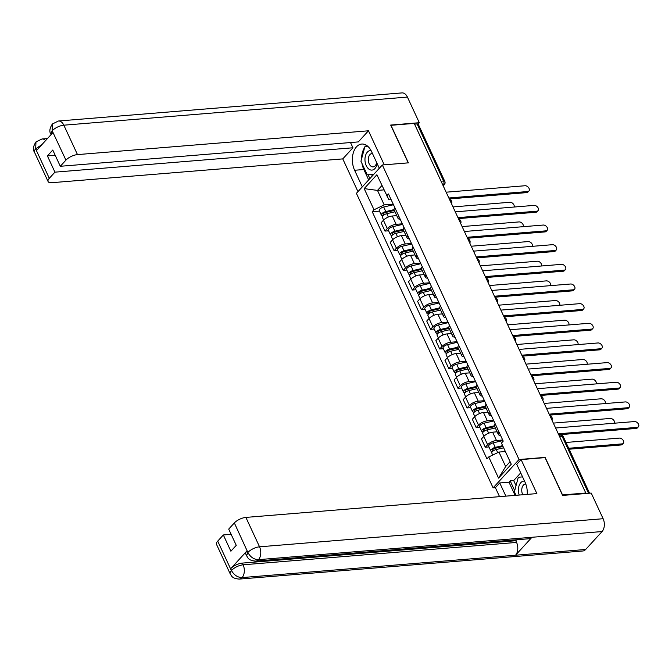 <?xml version="1.0" encoding="UTF-8"?>
<svg xmlns="http://www.w3.org/2000/svg" width="672" height="672" viewBox="0 0 672 672"><rect width="100%" height="100%" fill="white"/><g stroke="black" fill="none" stroke-linecap="round" stroke-linejoin="round"><path stroke-width="1.01" d="M495.407 487.67L493.114 487.864L519.044 459.514L382.334 164.984L408.391 162.851L390.97 125.311L414.221 123.404L585.791 493.013L562.531 494.92L545.11 457.38L519.044 459.514M382.334 164.984L356.404 193.334L493.114 487.864M585.287 493.567L585.791 493.013M414.565 124.144L417.094 123.942A3.016 1.184 -24.9 0 1 418.32 124.32L444.805 181.39A3.016 1.184 155.1 0 0 443.579 181.003L417.094 123.942M396.757 215.636L392.28 216.006A6.947 2.722 155.1 0 0 383.426 220.248L381.116 222.768L384.98 231.084L387.282 228.564A6.947 2.722 -24.9 0 1 396.136 224.322L402.343 223.81M394.884 207.732A6.947 2.722 155.1 0 0 394.145 210L398 218.316A6.947 2.722 -24.9 0 1 398.74 216.04M388.618 230.782L384.98 231.084M400.218 219.223A6.947 2.722 -24.9 0 1 398 218.316M405.88 235.292L401.402 235.654A6.947 2.722 155.1 0 0 392.549 239.896L390.239 242.416L394.103 250.732L396.404 248.212A6.947 2.722 -24.9 0 1 405.258 243.97L411.466 243.466M404.006 227.38A6.947 2.722 155.1 0 0 403.267 229.656L407.123 237.972A6.947 2.722 -24.9 0 1 407.862 235.696M397.74 250.438L394.103 250.732M409.34 238.871A6.947 2.722 -24.9 0 1 407.123 237.972M415.002 254.94L410.525 255.31A6.947 2.722 155.1 0 0 401.671 259.552L399.361 262.072L403.225 270.388L405.527 267.868A6.947 2.722 -24.9 0 1 414.38 263.626L420.588 263.113M413.129 247.036A6.947 2.722 155.1 0 0 412.39 249.304L416.245 257.62A6.947 2.722 -24.9 0 1 416.984 255.352M406.862 270.085L403.225 270.388M418.463 258.527A6.947 2.722 -24.9 0 1 416.245 257.62M424.124 274.596L419.647 274.957A6.947 2.722 155.1 0 0 410.794 279.199L408.484 281.728L412.339 290.035L414.649 287.515A6.947 2.722 -24.9 0 1 423.503 283.273L429.71 282.769M422.251 266.683A6.947 2.722 155.1 0 0 421.512 268.96L425.368 277.276A6.947 2.722 -24.9 0 1 426.107 274.999M415.985 289.741L412.339 290.035M427.577 278.174A6.947 2.722 -24.9 0 1 425.368 277.276M433.247 294.244L428.77 294.613A6.947 2.722 155.1 0 0 419.916 298.855L417.606 301.375L421.462 309.691L423.772 307.171A6.947 2.722 -24.9 0 1 432.625 302.929L438.833 302.417M431.365 286.339A6.947 2.722 155.1 0 0 430.634 288.607L434.49 296.923A6.947 2.722 -24.9 0 1 435.229 294.655M425.099 309.389L421.462 309.691M436.699 297.83A6.947 2.722 -24.9 0 1 434.49 296.923M442.369 313.9L437.892 314.261A6.947 2.722 155.1 0 0 429.038 318.503L426.728 321.031L430.584 329.339L432.894 326.819A6.947 2.722 -24.9 0 1 441.748 322.577L447.955 322.073M440.488 305.987A6.947 2.722 155.1 0 0 439.757 308.263L443.612 316.579A6.947 2.722 -24.9 0 1 444.352 314.303M434.221 329.045L430.584 329.339M445.822 317.478A6.947 2.722 -24.9 0 1 443.612 316.579M451.492 333.547L447.006 333.917A6.947 2.722 155.1 0 0 438.152 338.159L435.851 340.679L439.706 348.995L442.016 346.475A6.947 2.722 -24.9 0 1 450.87 342.233L457.078 341.72M449.61 325.643A6.947 2.722 155.1 0 0 448.879 327.911L452.735 336.227A6.947 2.722 -24.9 0 1 453.474 333.959M443.344 348.692L439.706 348.995M454.944 337.134A6.947 2.722 -24.9 0 1 452.735 336.227M460.614 353.203L456.128 353.564A6.947 2.722 155.1 0 0 447.275 357.806L444.973 360.335L448.829 368.642L451.139 366.122A6.947 2.722 -24.9 0 1 459.992 361.88L466.2 361.376M458.732 345.29A6.947 2.722 155.1 0 0 458.002 347.567L461.857 355.883A6.947 2.722 -24.9 0 1 462.596 353.606M452.466 368.348L448.829 368.642M464.066 356.782A6.947 2.722 -24.9 0 1 461.857 355.883M469.736 372.851L465.251 373.22A6.947 2.722 155.1 0 0 456.397 377.462L454.096 379.982L457.951 388.298L460.261 385.778A6.947 2.722 -24.9 0 1 469.115 381.536L475.322 381.024M467.855 364.946A6.947 2.722 155.1 0 0 467.124 367.214L470.98 375.53A6.947 2.722 -24.9 0 1 471.719 373.262M461.588 387.996L457.951 388.298M473.189 376.438A6.947 2.722 -24.9 0 1 470.98 375.53M478.859 392.507L474.373 392.876A6.947 2.722 155.1 0 0 465.52 397.118L463.218 399.638L467.074 407.946L469.384 405.426A6.947 2.722 -24.9 0 1 478.237 401.184L484.445 400.68M476.977 384.594A6.947 2.722 155.1 0 0 476.246 386.87L480.102 395.186A6.947 2.722 -24.9 0 1 480.841 392.91M470.711 407.652L467.074 407.946M482.311 396.085A6.947 2.722 -24.9 0 1 480.102 395.186M487.981 412.154L483.496 412.524A6.947 2.722 155.1 0 0 474.642 416.766L472.34 419.286L476.196 427.602L478.506 425.082A6.947 2.722 -24.9 0 1 487.36 420.84L493.567 420.328M486.1 404.25A6.947 2.722 155.1 0 0 485.369 406.518L489.224 414.834A6.947 2.722 -24.9 0 1 489.964 412.566M479.833 427.308L476.196 427.602M491.434 415.741A6.947 2.722 -24.9 0 1 489.224 414.834M497.104 431.81L492.618 432.18A6.947 2.722 155.1 0 0 483.764 436.422L481.463 438.942L485.318 447.25L487.628 444.73A6.947 2.722 -24.9 0 1 496.482 440.488L502.69 439.984M495.222 423.898A6.947 2.722 155.1 0 0 494.483 426.174L498.347 434.49A6.947 2.722 -24.9 0 1 499.086 432.214M488.956 446.956L485.318 447.25M500.556 435.389A6.947 2.722 -24.9 0 1 498.347 434.49M383.922 189.882L377.488 190.411L384.208 204.893L393.221 204.162M391.104 199.592L388.895 199.769L376.883 174.737L364.182 188.622L377.488 190.411L381.914 185.564M505.369 451.534L498.935 452.054L505.663 466.544L498.557 478.111L511.266 464.226L501.438 443.058L503.219 441.118L388.483 193.956L386.711 195.896M498.557 478.111L488.737 456.943L498.935 452.054M384.208 204.893L374.01 209.782L372.229 211.73L486.956 458.884L488.737 456.943M374.01 209.782L364.182 188.622M505.663 466.544L510.09 461.698M379.495 211.134L372.229 211.73M448.846 197.988L527.713 191.537A3.469 2.327 42.4 0 0 528.931 190.982L527.948 192.058A3.469 2.327 -137.6 0 1 526.73 192.612L449.282 198.946M528.931 190.982A3.469 2.327 42.4 0 0 528.587 187.631A3.469 2.327 42.4 0 0 525.025 185.741L446.149 192.192M394.346 210.437L385.249 212.562A1.814 0.714 155.1 0 0 383.107 214.25A1.814 0.714 155.1 0 0 383.838 214.477L382.855 215.552A3.772 1.478 155.1 0 1 381.326 215.074L379.218 210.538A3.772 1.478 155.1 0 1 383.695 207.018L393.49 204.733M394.044 209.63L385.804 211.554A3.772 1.478 155.1 0 0 381.326 215.074M384.023 214.88L383.401 213.536M514.114 207.026A3.469 2.327 42.4 0 0 513.206 203.834A3.469 2.327 42.4 0 0 509.905 202.272L452.995 206.926M394.976 211.789L386.795 213.696A3.772 1.478 155.1 0 0 382.318 217.216L383.628 220.038M457.968 217.636L536.836 211.184A3.469 2.327 42.4 0 0 538.054 210.63L537.071 211.705A3.469 2.327 -137.6 0 1 535.853 212.26L458.405 218.593M538.054 210.63A3.469 2.327 42.4 0 0 537.709 207.278A3.469 2.327 42.4 0 0 534.148 205.388L455.272 211.84M467.09 237.292L545.958 230.84A3.469 2.327 42.4 0 0 547.176 230.286L546.193 231.361A3.469 2.327 -137.6 0 1 544.975 231.916L467.527 238.249M547.176 230.286A3.469 2.327 42.4 0 0 546.832 226.934A3.469 2.327 42.4 0 0 543.27 225.044L464.394 231.496M379.319 168.277L371.616 151.67A16.985 10.702 -94.7 0 0 361.721 144.043A16.985 10.702 -94.7 0 0 353.17 153.308A16.985 10.702 -94.7 0 0 354.606 170.268L362.309 186.875M52.088 130.922L50.887 134.165C49.123 131.636 49.627 128.243 52.374 124.001L58.422 121.01L402.007 92.904A9.282 5.846 85.3 0 1 407.408 97.079L419.311 122.716L390.676 125.059L408.223 162.851L384.25 164.825L368.474 130.796L358.31 141.91L60.304 166.286L65.932 160.129L52.114 130.62L52.878 132.628L36.624 150.394L35.65 148.898L49.3 178.315A9.055 3.553 155.1 0 0 48.098 181.558A9.055 3.553 155.1 0 0 51.778 182.7L342.77 158.894L352.943 147.781L350.507 142.548M357.966 191.629L342.77 158.894M368.474 130.796L77.482 154.602A9.055 3.553 155.1 0 0 65.932 160.129M419.311 122.716L418.068 124.068M60.304 166.286L52.76 150.041L47.393 155.904L54.936 172.158L49.3 178.315M54.936 172.158L352.943 147.781M47.393 155.904L55.188 155.266M366.475 145.337A16.985 10.702 -94.7 0 0 365.224 146.681M364.661 147.454A16.985 10.702 -94.7 0 0 361.586 158.861M361.981 163.464A16.985 10.702 -94.7 0 0 363.838 169.512L354.606 170.268M368.668 179.92L363.838 169.512M368.096 174.77L369.877 178.601M365.828 146.177L367.458 146.042L365.702 146.63M371.608 174.485L372.288 175.963M52.374 124.001L52.114 130.603M45.629 140.557A9.282 5.846 85.3 0 0 41.975 138.986L35.994 141.91L35.675 148.588M527.251 494.39A16.985 10.702 -94.7 0 0 525.05 482.227L516.751 464.344L521.094 459.589L536.886 493.601L245.893 517.406L259.543 546.815L603.128 518.717L591.226 493.08L562.598 495.424L545.051 457.624L521.094 459.589M505.865 496.138L499.741 482.941L495.39 487.687L499.548 496.658M520.716 472.886L513.685 480.572L510.182 480.858L508.973 482.185L499.741 482.941M217.711 541.12L231.361 570.536A9.055 3.553 -24.9 0 0 230.16 573.779L216.502 544.362A9.055 3.553 -24.9 0 1 217.711 541.12L223.339 534.962L231.143 534.324M603.128 518.717A9.282 5.846 85.3 0 1 602.07 531.544L531.955 537.281A9.282 5.846 85.3 0 1 529.158 538.742L255.688 561.112A9.282 5.846 85.3 0 0 258.493 559.65C254.05 559.532 250.547 557.206 247.968 552.661L234.343 522.934A9.055 3.553 -24.9 0 1 245.893 517.406M247.019 550.855L247.808 552.56L246.607 555.794L245.818 554.098A9.055 3.553 -24.9 0 1 247.019 550.855L230.765 568.63A9.055 3.553 -24.9 0 1 242.315 563.094L515.777 540.725L516.566 542.43A9.282 5.846 85.3 0 1 515.55 555.215L585.665 549.478L602.07 531.544M585.665 549.478A9.282 5.846 85.3 0 1 582.826 550.99L239.249 579.096A9.282 5.846 85.3 0 0 242.088 577.584C237.636 577.466 234.116 575.148 231.538 570.646L230.765 568.63M242.315 563.094L243.104 564.799A9.282 5.846 85.3 0 1 242.088 577.584L515.55 555.215L531.955 537.281L258.493 559.65A9.282 5.846 85.3 0 0 259.543 546.815A9.055 3.553 155.1 0 0 247.993 552.35M223.339 534.962L230.882 551.216L236.25 545.345L228.707 529.091L234.343 522.934M515.777 540.725L516.65 539.767M515.096 495.382L508.973 482.185M510.182 480.858L514.702 490.61M513.685 480.572L516.037 485.646M516.566 542.43L243.104 564.799C238.736 565.387 234.889 567.235 231.554 570.326M371.045 150.536A9.811 6.182 -94.7 0 0 367.374 152.124A9.811 6.182 -94.7 0 0 366.257 165.682A9.811 6.182 -94.7 0 0 374.976 168.504A9.811 6.182 -94.7 0 0 377.16 163.624M372.464 153.502A6.72 4.234 -94.7 0 0 372.011 153.502A6.72 4.234 -94.7 0 0 369.953 154.594A6.72 4.234 -94.7 0 0 368.626 162.28A6.72 4.234 -94.7 0 0 373.103 166.891A6.72 4.234 -94.7 0 0 375.161 165.808A6.72 4.234 -94.7 0 0 376.648 162.515M373.825 174.283L367.256 174.838L360.948 161.238L364.862 146.714L367.903 146.437M379.117 167.84L378.874 168.764M373.867 174.241L367.256 174.838M524.53 481.093A9.811 6.182 -94.7 0 0 520.808 482.681A9.811 6.182 -94.7 0 0 519.212 495.046M525.798 484.05A6.72 4.234 -94.7 0 0 525.445 484.058A6.72 4.234 -94.7 0 0 523.396 485.15A6.72 4.234 -94.7 0 0 522.791 494.752M516.012 495.306L514.382 491.795L518.297 477.263L522.572 476.876M403.469 230.093L394.372 232.21A1.814 0.714 155.1 0 0 392.221 233.898A1.814 0.714 155.1 0 0 392.96 234.133L391.978 235.208A3.772 1.478 155.1 0 1 390.449 234.73L388.34 230.194A3.772 1.478 155.1 0 1 392.818 226.674L402.612 224.389M403.166 229.286L394.926 231.21A3.772 1.478 155.1 0 0 390.449 234.73M393.145 234.536L392.524 233.192M523.236 226.682A3.469 2.327 42.4 0 0 522.329 223.49A3.469 2.327 42.4 0 0 519.028 221.92L462.118 226.582M404.099 231.437L395.917 233.352A3.772 1.478 155.1 0 0 391.44 236.872L392.75 239.686M412.591 249.74L403.494 251.866A1.814 0.714 155.1 0 0 401.344 253.554A1.814 0.714 155.1 0 0 402.083 253.781L401.1 254.856A3.772 1.478 155.1 0 1 399.571 254.377L397.463 249.841A3.772 1.478 155.1 0 1 401.94 246.322L411.734 244.037M412.289 248.934L404.048 250.858A3.772 1.478 155.1 0 0 399.571 254.377M402.268 254.184L401.646 252.84M532.358 246.33A3.469 2.327 42.4 0 0 531.451 243.138A3.469 2.327 42.4 0 0 528.15 241.576L471.24 246.229M413.213 251.093L405.04 253A3.772 1.478 155.1 0 0 400.562 256.519L401.873 259.342M476.204 256.939L555.08 250.488A3.469 2.327 42.4 0 0 556.298 249.934L555.316 251.009A3.469 2.327 -137.6 0 1 554.098 251.563L476.65 257.897M556.298 249.934A3.469 2.327 42.4 0 0 555.954 246.582A3.469 2.327 42.4 0 0 552.392 244.692L473.516 251.143M485.327 276.595L564.203 270.144A3.469 2.327 42.4 0 0 565.421 269.59L564.438 270.665A3.469 2.327 -137.6 0 1 563.22 271.219L485.772 277.553M565.421 269.59A3.469 2.327 42.4 0 0 565.076 266.238A3.469 2.327 42.4 0 0 561.515 264.348L482.639 270.799M494.449 296.243L573.325 289.792A3.469 2.327 42.4 0 0 574.543 289.237L573.56 290.312A3.469 2.327 -137.6 0 1 572.342 290.867L494.894 297.2M574.543 289.237A3.469 2.327 42.4 0 0 574.199 285.886A3.469 2.327 42.4 0 0 570.637 283.996L491.761 290.455M421.714 269.396L412.616 271.513A1.814 0.714 155.1 0 0 410.466 273.202A1.814 0.714 155.1 0 0 411.205 273.437L410.222 274.512A3.772 1.478 155.1 0 1 408.685 274.033L406.585 269.497A3.772 1.478 155.1 0 1 411.062 265.978L420.857 263.693M421.411 268.59L413.171 270.514A3.772 1.478 155.1 0 0 408.685 274.033M411.39 273.84L410.768 272.496M541.481 265.986A3.469 2.327 42.4 0 0 540.574 262.794A3.469 2.327 42.4 0 0 537.272 261.223L480.354 265.885M422.335 270.74L414.162 272.656A3.772 1.478 155.1 0 0 409.685 276.175L410.995 278.989M430.836 289.044L421.739 291.169A1.814 0.714 155.1 0 0 419.588 292.858A1.814 0.714 155.1 0 0 420.328 293.084L419.345 294.16A3.772 1.478 155.1 0 1 417.808 293.681L415.708 289.145A3.772 1.478 155.1 0 1 420.185 285.625L429.979 283.34M430.534 288.238L422.293 290.161A3.772 1.478 155.1 0 0 417.808 293.681M420.512 293.488L419.891 292.144M550.603 285.642A3.469 2.327 42.4 0 0 549.696 282.442A3.469 2.327 42.4 0 0 546.395 280.879L489.476 285.533M431.458 290.396L423.284 292.303A3.772 1.478 155.1 0 0 418.807 295.823L420.109 298.645M439.958 308.7L430.861 310.817A1.814 0.714 155.1 0 0 428.711 312.514A1.814 0.714 155.1 0 0 429.45 312.74L428.467 313.816A3.772 1.478 155.1 0 1 426.93 313.337L424.83 308.801A3.772 1.478 155.1 0 1 429.307 305.281L439.102 302.996M439.656 307.894L431.416 309.817A3.772 1.478 155.1 0 0 426.93 313.337M429.635 313.144L429.013 311.8M559.726 305.29A3.469 2.327 42.4 0 0 558.818 302.098A3.469 2.327 42.4 0 0 555.517 300.527L498.599 305.189M440.58 310.044L432.407 311.959A3.772 1.478 155.1 0 0 427.93 315.479L429.232 318.293M503.572 315.899L582.448 309.448A3.469 2.327 42.4 0 0 583.666 308.893L582.683 309.968A3.469 2.327 -137.6 0 1 581.465 310.523L504.017 316.856M583.666 308.893A3.469 2.327 42.4 0 0 583.321 305.542A3.469 2.327 42.4 0 0 579.76 303.652L500.884 310.103M449.081 328.348L439.984 330.473A1.814 0.714 155.1 0 0 437.833 332.161A1.814 0.714 155.1 0 0 438.572 332.388L437.59 333.463A3.772 1.478 155.1 0 1 436.052 332.984L433.952 328.457A3.772 1.478 155.1 0 1 438.43 324.937L448.224 322.644M448.778 327.541L440.538 329.465A3.772 1.478 155.1 0 0 436.052 332.984M438.757 332.791L438.136 331.456M568.848 324.946A3.469 2.327 42.4 0 0 567.941 321.754A3.469 2.327 42.4 0 0 564.64 320.183L507.721 324.836M449.702 329.7L441.529 331.607A3.772 1.478 155.1 0 0 437.052 335.126L438.354 337.949M512.694 335.546L591.57 329.095A3.469 2.327 42.4 0 0 592.788 328.541L591.805 329.616A3.469 2.327 -137.6 0 1 590.587 330.17L513.139 336.504M592.788 328.541A3.469 2.327 42.4 0 0 592.444 325.189A3.469 2.327 42.4 0 0 588.882 323.299L510.006 329.759M458.203 348.004L449.106 350.12A1.814 0.714 155.1 0 0 446.956 351.817A1.814 0.714 155.1 0 0 447.695 352.044L446.712 353.119A3.772 1.478 155.1 0 1 445.175 352.64L443.075 348.104A3.772 1.478 155.1 0 1 447.552 344.585L457.346 342.3M457.901 347.197L449.652 349.121A3.772 1.478 155.1 0 0 445.175 352.64M447.88 352.447L447.258 351.103M577.97 344.593A3.469 2.327 42.4 0 0 577.055 341.401A3.469 2.327 42.4 0 0 573.762 339.83L516.844 344.492M458.825 349.356L450.652 351.263A3.772 1.478 155.1 0 0 446.174 354.782L447.476 357.596M521.816 355.202L600.692 348.751A3.469 2.327 42.4 0 0 601.91 348.197L600.928 349.272A3.469 2.327 -137.6 0 1 599.71 349.826L522.262 356.16M601.91 348.197A3.469 2.327 42.4 0 0 601.566 344.845A3.469 2.327 42.4 0 0 598.004 342.955L519.128 349.406M467.326 367.651L458.228 369.776A1.814 0.714 155.1 0 0 456.078 371.465A1.814 0.714 155.1 0 0 456.817 371.692L455.834 372.767A3.772 1.478 155.1 0 1 454.297 372.288L452.197 367.76A3.772 1.478 155.1 0 1 456.674 364.241L466.469 361.948M467.023 366.845L458.774 368.768A3.772 1.478 155.1 0 0 454.297 372.288M457.002 372.095L456.38 370.759M587.093 364.249A3.469 2.327 42.4 0 0 586.177 361.057A3.469 2.327 42.4 0 0 582.884 359.486L525.966 364.14M467.947 369.004L459.774 370.91A3.772 1.478 155.1 0 0 455.297 374.43L456.599 377.252M530.939 374.85L609.815 368.399A3.469 2.327 42.4 0 0 611.033 367.844L610.05 368.92A3.469 2.327 -137.6 0 1 608.832 369.474L531.384 375.808M611.033 367.844A3.469 2.327 42.4 0 0 610.688 364.493A3.469 2.327 42.4 0 0 607.127 362.611L528.251 369.062M476.448 387.307L467.351 389.424A1.814 0.714 155.1 0 0 465.2 391.121A1.814 0.714 155.1 0 0 465.94 391.348L464.957 392.423A3.772 1.478 155.1 0 1 463.42 391.944L461.32 387.408A3.772 1.478 155.1 0 1 465.797 383.888L475.591 381.604M476.146 386.501L467.897 388.424A3.772 1.478 155.1 0 0 463.42 391.944M466.124 391.751L465.503 390.407M596.215 383.897A3.469 2.327 42.4 0 0 595.3 380.705A3.469 2.327 42.4 0 0 592.007 379.142L535.088 383.796M477.07 388.66L468.896 390.566A3.772 1.478 155.1 0 0 464.419 394.086L465.721 396.9M540.061 394.506L618.937 388.055A3.469 2.327 42.4 0 0 620.155 387.5L619.172 388.576A3.469 2.327 -137.6 0 1 617.954 389.13L540.506 395.464M620.155 387.5A3.469 2.327 42.4 0 0 619.811 384.149A3.469 2.327 42.4 0 0 616.249 382.259L537.373 388.71M485.57 406.955L476.473 409.08A1.814 0.714 155.1 0 0 474.323 410.768A1.814 0.714 155.1 0 0 475.062 410.995L474.079 412.07A3.772 1.478 155.1 0 1 472.542 411.592L470.442 407.064A3.772 1.478 155.1 0 1 474.919 403.544L484.714 401.251M485.268 406.148L477.019 408.072A3.772 1.478 155.1 0 0 472.542 411.592M475.247 411.407L474.625 410.063M605.338 403.553A3.469 2.327 42.4 0 0 604.422 400.361A3.469 2.327 42.4 0 0 601.129 398.79L544.211 403.444M486.192 408.307L478.019 410.214A3.772 1.478 155.1 0 0 473.542 413.734L474.844 416.556M549.184 414.154L628.06 407.702A3.469 2.327 42.4 0 0 629.278 407.148L628.295 408.223A3.469 2.327 -137.6 0 1 627.077 408.778L549.629 415.12M629.278 407.148A3.469 2.327 42.4 0 0 628.933 403.805A3.469 2.327 42.4 0 0 625.372 401.915L546.496 408.366M494.693 426.611L485.596 428.728A1.814 0.714 155.1 0 0 483.445 430.424A1.814 0.714 155.1 0 0 484.184 430.651L483.202 431.726A3.772 1.478 155.1 0 1 481.664 431.248L479.564 426.712A3.772 1.478 155.1 0 1 484.042 423.192L493.836 420.907M494.39 425.804L486.142 427.728A3.772 1.478 155.1 0 0 481.664 431.248M484.369 431.054L483.748 429.71M614.46 423.2A3.469 2.327 42.4 0 0 613.544 420.008A3.469 2.327 42.4 0 0 610.252 418.446L553.333 423.1M495.314 427.963L487.141 429.87A3.772 1.478 155.1 0 0 482.664 433.39L483.966 436.204M558.306 433.81L637.182 427.358A3.469 2.327 42.4 0 0 638.4 426.804L637.417 427.879A3.469 2.327 -137.6 0 1 636.199 428.434L558.751 434.767M638.4 426.804A3.469 2.327 42.4 0 0 638.056 423.452A3.469 2.327 42.4 0 0 634.494 421.562L555.618 428.014M503.009 446.443L494.718 448.384A1.814 0.714 155.1 0 0 492.568 450.072A1.814 0.714 155.1 0 0 493.307 450.299L492.324 451.374A3.772 1.478 155.1 0 1 490.787 450.904L488.687 446.368A3.772 1.478 155.1 0 1 493.164 442.848L502.958 440.555M502.648 445.654L495.264 447.376A3.772 1.478 155.1 0 0 490.787 450.904M493.492 450.71L492.87 449.366M568.68 448.258L622.062 443.89A3.469 2.327 42.4 0 0 623.28 443.335A3.469 2.327 42.4 0 0 622.936 439.984A3.469 2.327 42.4 0 0 619.374 438.094L565.992 442.462M503.639 447.796L496.264 449.518A3.772 1.478 155.1 0 0 491.786 453.037L492.71 455.045M623.28 443.335L622.297 444.41A3.469 2.327 -137.6 0 1 621.079 444.965L569.125 449.215M551.048 418.177A3.016 1.898 -94.7 0 0 550.704 417.018A3.016 1.898 -94.7 0 0 550.108 416.144M541.926 398.53A3.016 1.898 -94.7 0 0 541.59 397.37A3.016 1.898 -94.7 0 0 540.985 396.488M532.804 378.874A3.016 1.898 -94.7 0 0 532.468 377.714A3.016 1.898 -94.7 0 0 531.863 376.841M523.69 359.226A3.016 1.898 -94.7 0 0 523.345 358.067A3.016 1.898 -94.7 0 0 522.74 357.185M514.567 339.57A3.016 1.898 -94.7 0 0 514.223 338.411A3.016 1.898 -94.7 0 0 513.618 337.537M505.445 319.922A3.016 1.898 -94.7 0 0 505.1 318.763A3.016 1.898 -94.7 0 0 504.496 317.881M496.322 300.266A3.016 1.898 -94.7 0 0 495.978 299.107A3.016 1.898 -94.7 0 0 495.373 298.234M487.2 280.619A3.016 1.898 -94.7 0 0 486.856 279.451A3.016 1.898 -94.7 0 0 486.251 278.578M478.078 260.963A3.016 1.898 -94.7 0 0 477.733 259.804A3.016 1.898 -94.7 0 0 477.128 258.93M468.955 241.315A3.016 1.898 -94.7 0 0 468.611 240.148A3.016 1.898 -94.7 0 0 468.006 239.274M459.833 221.659A3.016 1.898 -94.7 0 0 459.488 220.5A3.016 1.898 -94.7 0 0 458.884 219.618M450.71 202.003A3.016 1.898 -94.7 0 0 450.366 200.844A3.016 1.898 -94.7 0 0 449.761 199.97M443.008 185.422L443.234 185.178A3.016 1.898 -94.7 0 0 443.579 181.003L441.059 181.213M442.907 185.203L443.234 185.178A3.016 2.024 -137.6 0 0 444.293 184.699A3.016 3.016 0 0 0 444.805 181.39M496.482 440.488L492.618 432.18M487.36 420.84L483.496 412.524M478.237 401.184L474.373 392.876M469.115 381.536L465.251 373.22M459.992 361.88L456.128 353.564M450.87 342.233L447.006 333.917M441.748 322.577L437.892 314.261M432.625 302.929L428.77 294.613M423.503 283.273L419.647 274.957M414.38 263.626L410.525 255.31M405.258 243.97L401.402 235.654M396.136 224.322L392.28 216.006M478.506 425.082L474.642 416.766M469.384 405.426L465.52 397.118M460.261 385.778L456.397 377.462M451.139 366.122L447.275 357.806M442.016 346.475L438.152 338.159M432.894 326.819L429.038 318.503M423.772 307.171L419.916 298.855M414.649 287.515L410.794 279.199M405.527 267.868L401.671 259.552M396.404 248.212L392.549 239.896M387.282 228.564L383.426 220.248M487.628 444.73L483.764 436.422M559.642 436.682L562.17 436.481A3.016 1.898 -94.7 0 0 560.406 435.12L558.97 435.238M588.538 493.298L562.17 436.481A3.016 1.184 155.1 0 1 563.396 436.859A3.016 3.016 0 0 0 560.406 435.12M527.713 191.537L526.73 192.612M385.804 211.554L383.695 207.018M388.34 217.031L386.795 213.696M536.836 211.184L535.853 212.26M545.958 230.84L544.975 231.916M407.408 97.079L63.832 125.185L77.482 154.602M58.422 121.01A9.282 5.846 85.3 0 1 63.832 125.185A9.055 3.553 155.1 0 0 52.282 130.712M48.098 181.558L34.44 152.141A9.055 3.553 -24.9 0 1 35.65 148.898M41.866 144.673L35.834 148.697M394.926 231.21L392.818 226.674M397.463 236.687L395.917 233.352M404.048 250.858L401.94 246.322M406.585 256.334L405.04 253M555.08 250.488L554.098 251.563M564.203 270.144L563.22 271.219M573.325 289.792L572.342 290.867M413.171 270.514L411.062 265.978M415.708 275.99L414.162 272.656M422.293 290.161L420.185 285.625M424.83 295.638L423.284 292.303M431.416 309.817L429.307 305.281M433.952 315.294L432.407 311.959M582.448 309.448L581.465 310.523M440.538 329.465L438.43 324.937M443.075 334.95L441.529 331.607M591.57 329.095L590.587 330.17M449.652 349.121L447.552 344.585M452.197 354.598L450.652 351.263M600.692 348.751L599.71 349.826M458.774 368.768L456.674 364.241M461.32 374.254L459.774 370.91M609.815 368.399L608.832 369.474M467.897 388.424L465.797 383.888M470.442 393.901L468.896 390.566M618.937 388.055L617.954 389.13M477.019 408.072L474.919 403.544M479.564 413.557L478.019 410.214M628.06 407.702L627.077 408.778M486.142 427.728L484.042 423.192M488.687 433.205L487.141 429.87M637.182 427.358L636.199 428.434M495.264 447.376L493.164 442.848M497.708 452.642L496.264 449.518M621.079 444.965L622.062 443.89M451.559 203.843A3.016 3.016 0 0 0 449.576 199.567M460.681 223.49A3.016 3.016 0 0 0 458.699 219.223M469.804 243.146A3.016 3.016 0 0 0 467.821 238.871M478.926 262.794A3.016 3.016 0 0 0 476.944 258.527M488.048 282.45A3.016 3.016 0 0 0 486.066 278.174M497.171 302.098A3.016 3.016 0 0 0 495.188 297.83M506.293 321.754A3.016 3.016 0 0 0 504.311 317.478M515.416 341.401A3.016 3.016 0 0 0 513.433 337.134M524.538 361.057A3.016 3.016 0 0 0 522.556 356.782M533.66 380.705A3.016 3.016 0 0 0 531.678 376.438M542.783 400.361A3.016 3.016 0 0 0 540.8 396.085M551.905 420.008A3.016 3.016 0 0 0 549.923 415.741M563.396 436.859L589.554 493.214M444.293 184.699L443.218 185.875M41.975 138.986L47.468 138.541M50.887 134.165L51.08 134.585M34.44 152.141C32.659 149.604 33.18 146.194 35.994 141.91M230.16 573.779C231.68 575.753 231.563 578.424 239.249 579.096M246.607 555.794C248.128 557.76 247.951 560.423 255.688 561.112"/></g></svg>
